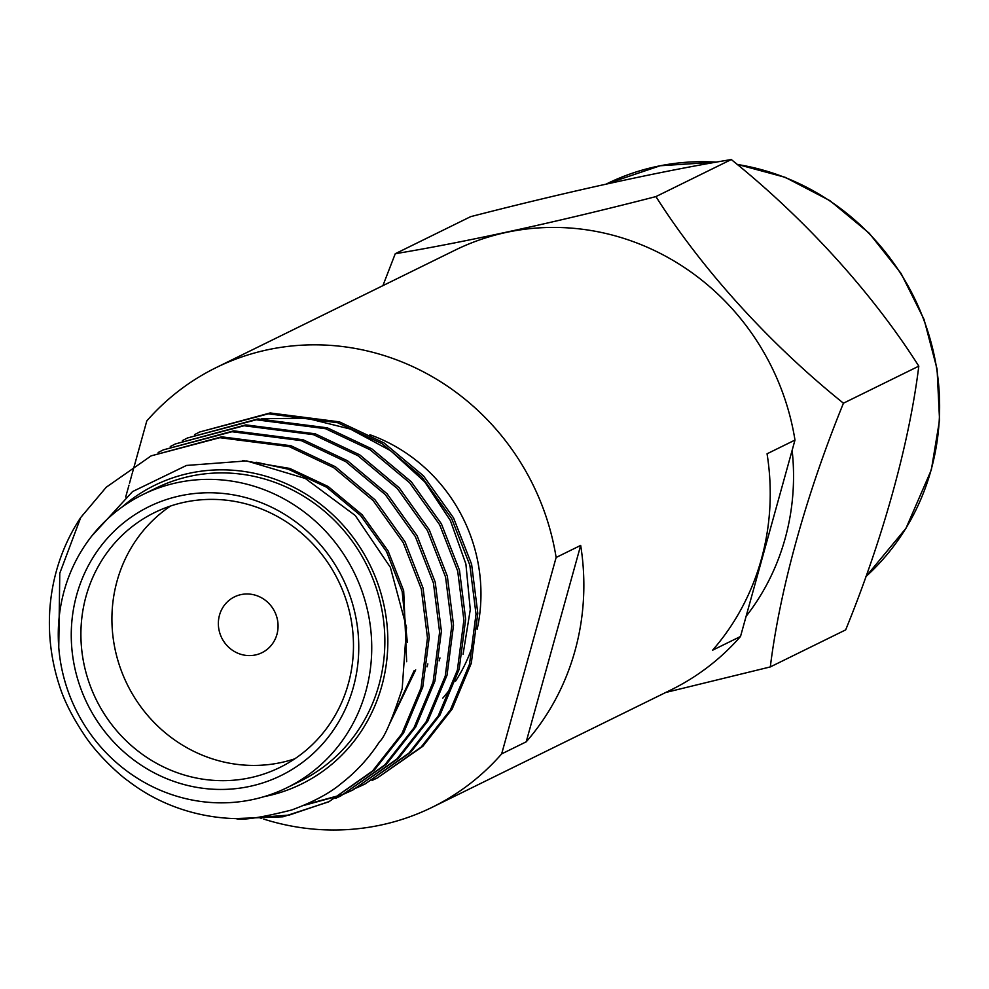 <?xml version="1.0" encoding="UTF-8"?>
<svg xmlns="http://www.w3.org/2000/svg" width="989" height="989" viewBox="0 0 989 989"><rect width="100%" height="100%" fill="white"/><g stroke="black" fill="none" stroke-linecap="round" stroke-linejoin="round"><path stroke-width="1.48" d="M134.529 465.139L146.792 420.943A244.938 232.638 63.8 0 1 216.171 367.599L455.027 250.192A244.938 232.638 63.8 0 1 794.983 440.068L767.056 453.79A244.938 232.638 63.8 0 1 761.369 559.193A244.938 232.638 63.8 0 1 712.587 650.206L740.514 636.483A244.938 232.638 63.8 0 1 671.123 689.827L432.28 807.234A244.938 232.638 63.8 0 1 263.779 819.115M526.21 741.824A244.938 232.638 -116.2 0 0 574.992 650.799A244.938 232.638 -116.2 0 0 580.679 545.409L556.127 557.475L501.658 753.89L526.21 741.824L580.679 545.409M501.658 753.89A244.938 232.638 63.8 0 1 432.28 807.234M261.702 818.447A244.938 232.638 63.8 0 1 258.599 817.409M216.171 367.599A244.938 232.638 63.8 0 1 556.127 557.475M125.702 496.973L128.978 485.179M129.497 483.287L131.834 474.856M132.143 473.756L133.515 468.823M133.688 468.193L134.442 465.46M794.983 440.068L740.514 636.483M276.945 634.369A31.104 29.546 -116.2 0 0 267.079 601.72A31.104 29.546 -116.2 0 0 234.492 596.862A31.104 29.546 -116.2 0 0 219.484 615.195A31.104 29.546 -116.2 0 0 229.337 647.844A31.104 29.546 -116.2 0 0 261.937 652.703A31.104 29.546 -116.2 0 0 276.945 634.369M474.275 640.464A163.309 155.112 63.8 0 1 455.533 681.198M452.455 685.748A163.309 155.112 63.8 0 1 442.763 698.147M414.168 670.616L391.533 719.708M415.701 669.862L389.703 723.589M427.841 663.903L427.013 666.883M439.969 657.932L439.141 660.912M256.176 462.246L288.232 469.182L326.555 487.218L360.602 515.516L386.538 551.615L402.164 591.484L407.344 642.306M242.688 460.528L289.752 468.427L328.088 486.477L362.135 514.762L388.059 550.861L403.685 590.73L406.652 661.69M294.833 758.798A142.008 134.875 63.8 0 1 155.446 723.837A142.008 134.875 63.8 0 1 117.061 581.038A142.008 134.875 63.8 0 1 170.578 506.009M348.338 683.77A142.008 134.875 -116.2 0 0 303.351 534.765A142.008 134.875 -116.2 0 0 154.544 512.586A142.008 134.875 -116.2 0 0 86.043 596.28A142.008 134.875 -116.2 0 0 131.03 745.286A142.008 134.875 -116.2 0 0 279.838 767.464A142.008 134.875 -116.2 0 0 348.338 683.77M76.672 594.958A149.784 142.255 63.8 0 1 254.111 500.113A149.784 142.255 63.8 0 1 353.345 687.244A149.784 142.255 63.8 0 1 175.906 782.089A149.784 142.255 63.8 0 1 76.672 594.958M365.831 691.41A163.309 155.112 63.8 0 1 287.045 787.664A163.309 155.112 63.8 0 1 115.923 762.16A163.309 155.112 63.8 0 1 64.174 590.792A163.309 155.112 63.8 0 1 142.96 494.537A163.309 155.112 63.8 0 1 314.094 520.053A163.309 155.112 63.8 0 1 365.831 691.41M142.96 494.537L156.064 488.096A163.309 155.112 63.8 0 1 327.198 513.6A163.309 155.112 63.8 0 1 378.948 684.969A163.309 155.112 63.8 0 1 300.162 781.223L287.045 787.664M264.273 796.602A166.424 158.067 -116.2 0 0 381.816 685.921A166.424 158.067 -116.2 0 0 312.92 498.666A166.424 158.067 -116.2 0 0 121.981 507.11M58.759 647.325L59.785 573.237L80.739 517.507L106.243 487.231L151.156 455.855L219.855 437.682L289.147 446.595L333.627 467.624L373.137 500.57L403.203 542.578L421.289 588.974L427.471 637.979L420.98 688.01L401.818 733.801L372.556 770.987L328.756 801.832L283.015 816.79L234.752 818.595M91.816 535.989L132.538 491.595L186.501 465.448L246.657 460.911L305.28 478.453L355.249 515.504L390.371 567.34L406.504 627.521L402.189 688.801C392.04 719.831 384.498 737.46 379.553 741.676C369.132 757.797 356.374 771.717 341.304 783.449C329.955 793.091 313.426 801.943 291.706 809.979C261.516 817.569 242.898 820.45 235.877 818.62C200.73 817.816 161.504 806.715 128.088 780.865C123.687 778.145 100.903 759.07 85.969 737.411C73.161 718.546 64.297 701.25 59.389 685.525A194.425 184.659 63.8 0 1 56.422 570.9A194.425 184.659 63.8 0 1 80.739 517.507M151.156 455.855L221.635 436.817L290.914 445.73L335.407 466.746L374.905 499.692L404.983 541.7L423.069 588.109L429.251 637.114L422.76 687.132L403.599 732.936L374.337 770.122L328.756 801.832M329.634 801.387L289.27 815.06L246.545 818.435M158.153 452.517L163.284 449.884L231.982 431.723L301.274 440.637L345.767 461.653L385.265 494.599L415.331 536.607L433.429 583.016L439.611 632.02L433.12 682.039L413.958 727.842L384.696 765.029L340.884 795.861L335.667 798.321M163.284 449.884L233.763 430.845L303.054 439.759L347.547 460.787L387.045 493.734L417.111 535.741L435.209 582.138L441.391 631.143L434.9 681.174L415.739 726.964L386.476 764.151L340.884 795.861M170.281 446.546L175.424 443.925L244.122 425.752L313.414 434.666L357.907 455.694L397.405 488.64L427.471 530.648L445.557 577.044L451.75 626.049L445.248 676.08L426.098 721.871L396.836 759.058L353.024 789.902L347.794 792.362M346.892 792.758L341.576 795.02M340.649 795.379L303.734 805.454M175.424 443.925L245.902 424.887L315.194 433.8L359.675 454.816L399.185 487.762L429.251 529.77L447.337 576.167L453.531 625.184L447.028 675.203L427.866 721.006L398.604 758.192L353.024 789.902M353.914 789.457L348.672 791.892M347.769 792.288L342.429 794.513M341.502 794.872L305.922 804.514M182.421 440.587L187.564 437.954L256.262 419.793L325.542 428.707L370.034 449.723L409.533 482.669L439.611 524.677L457.697 571.086L463.878 620.091L457.388 670.109L438.226 715.912L408.964 753.099L365.151 783.931L359.934 786.391M359.032 786.799L353.703 789.049M187.551 437.954L258.042 418.916L327.322 427.829L371.815 448.858L411.313 481.791L441.391 523.811L459.477 570.208L465.658 619.213L459.168 669.244L440.006 715.035L410.744 752.221L365.151 783.931M366.041 783.498L360.812 785.921M194.561 434.616L199.691 431.995L268.39 413.822L337.682 422.736L382.174 443.764L421.673 476.71L451.738 518.718L469.837 565.115L476.018 614.12L469.528 664.151L450.366 709.941L421.104 747.128L377.291 777.972L372.074 780.432M199.691 431.995L270.17 412.957L339.462 421.87L383.955 442.887L423.453 475.833L453.518 517.84L471.605 564.237L477.798 613.254L471.296 663.273L452.146 709.076L422.884 746.262L377.291 777.972M261.751 418.73L306.516 418.211L350.366 429.065L390.643 450.7L424.701 481.828L450.341 520.424L465.893 563.99L470.282 609.62L463.075 654.273M378.181 777.527L372.94 779.962M369.911 434.74A163.309 155.112 63.8 0 1 477.168 629.214M382.904 285.636L395.266 253.716C464.286 242.317 557.883 221.87 655.93 196.588C701.745 268.897 769.009 343.393 843.444 403.203C806.171 494.537 779.913 589.271 770.307 666.92L665.708 692.485M792.14 450.329A233.305 221.585 63.8 0 1 746.102 616.32M770.307 666.92L845.669 629.882C882.893 538.671 909.188 443.913 918.806 366.153C872.99 293.857 805.726 219.36 731.279 159.55L655.93 196.588M731.279 159.55C662.259 170.949 568.663 191.384 470.628 216.665L395.266 253.716M918.806 366.153L843.444 403.203M737.176 164.446A237.583 225.64 63.8 0 1 931.032 470.183A237.583 225.64 63.8 0 1 865.894 576.612M606.146 184.102L606.801 183.781A237.583 225.64 63.8 0 1 716.382 162.134M865.87 576.674L905.998 528.274L931.341 469.862L939.55 420.016L937.078 369.07L924.047 319.422L901.053 273.409L869.195 233.194L829.944 200.668L785.179 177.328L736.99 164.285M606.801 183.781L660.195 165.756L716.778 162.072"/></g></svg>
